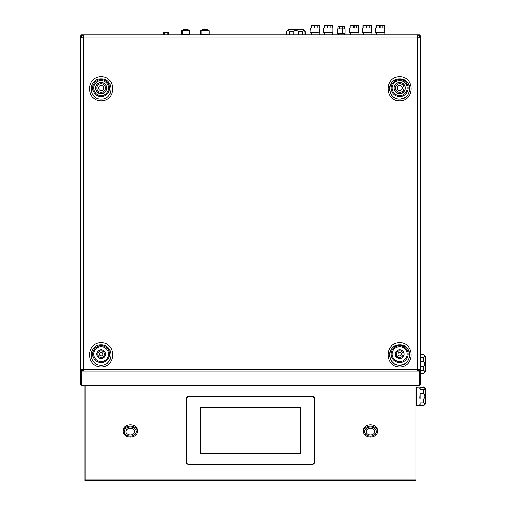 <?xml version="1.0" encoding="UTF-8"?>
<svg xmlns="http://www.w3.org/2000/svg" width="506" height="506" viewBox="0 0 506 506"><rect width="100%" height="100%" fill="white"/><g stroke="black" fill="none" stroke-linecap="round" stroke-linejoin="round"><path stroke-width="0.76" d="M101.137 83.711A4.345 4.345 0 0 0 97.367 90.232A4.345 4.345 0 0 0 104.9 90.232A4.345 4.345 0 0 0 101.137 83.711A4.345 4.345 0 0 1 104.9 90.232A4.345 4.345 0 0 1 97.367 90.232A4.345 4.345 0 0 1 101.137 83.711M101.137 85.463A2.593 2.593 0 0 1 103.382 89.353A2.593 2.593 0 0 1 98.885 89.353A2.593 2.593 0 0 1 101.137 85.463A2.593 2.593 0 0 0 98.885 89.353A2.593 2.593 0 0 0 103.382 89.353A2.593 2.593 0 0 0 101.137 85.463M101.137 82.541A5.515 5.515 0 0 0 96.355 90.814A5.515 5.515 0 0 0 105.912 90.814A5.515 5.515 0 0 0 101.137 82.541A5.515 5.515 0 0 1 105.912 90.814A5.515 5.515 0 0 1 96.355 90.814A5.515 5.515 0 0 1 101.137 82.541M101.137 82.408A5.648 5.648 0 0 0 96.248 90.884A5.648 5.648 0 0 0 106.026 90.884A5.648 5.648 0 0 0 101.137 82.408A5.648 5.648 0 0 1 106.026 90.884A5.648 5.648 0 0 1 96.248 90.884A5.648 5.648 0 0 1 101.137 82.408M101.137 352.359A1.784 1.784 0 0 0 99.587 355.041A1.784 1.784 0 0 0 102.68 355.041A1.784 1.784 0 0 0 101.137 352.359A1.784 1.784 0 0 1 102.68 355.041A1.784 1.784 0 0 1 99.587 355.041A1.784 1.784 0 0 1 101.137 352.359M101.137 349.829A4.314 4.314 0 0 1 104.875 356.306A4.314 4.314 0 0 1 97.399 356.306A4.314 4.314 0 0 1 101.137 349.829A4.314 4.314 0 0 0 97.399 356.306A4.314 4.314 0 0 0 104.875 356.306A4.314 4.314 0 0 0 101.137 349.829M101.137 349.703A4.446 4.446 0 0 0 97.285 356.369A4.446 4.446 0 0 0 104.982 356.369A4.446 4.446 0 0 0 101.137 349.703M101.137 350.803A3.34 3.34 0 0 1 104.027 355.819A3.34 3.34 0 0 1 98.24 355.819A3.34 3.34 0 0 1 101.137 350.803A3.34 3.34 0 0 0 98.24 355.819A3.34 3.34 0 0 0 104.027 355.819A3.34 3.34 0 0 0 101.137 350.803M126.026 431.605A4.314 3.308 180 0 0 132.496 434.464A4.314 3.308 180 0 0 132.496 428.74A4.314 3.308 180 0 0 126.026 431.605M137.449 431.605L137.449 430.29A7.109 5.446 180 0 0 130.339 424.844A7.109 5.446 180 0 0 123.236 430.29L123.236 431.605A7.109 5.446 0 0 1 130.339 426.16A7.109 5.446 0 0 1 137.449 431.605A7.109 5.446 0 0 1 130.339 437.045A7.109 5.446 0 0 1 123.236 431.605A7.109 5.446 180 0 0 133.894 436.317A7.109 5.446 180 0 0 133.894 426.887A7.109 5.446 180 0 0 123.236 431.605M124.4 431.605A5.939 4.548 0 0 1 133.312 427.665A5.939 4.548 0 0 1 133.312 435.539A5.939 4.548 0 0 1 124.4 431.605M124.4 431.561A5.939 4.548 180 0 0 130.339 436.071A5.939 4.548 180 0 0 136.278 431.561M126.026 431.561A4.314 3.308 0 0 1 126.026 431.517A4.314 3.308 0 0 1 130.365 428.215A4.314 3.308 0 0 1 134.653 431.561M366.154 431.605A4.314 3.308 180 0 0 372.625 434.464A4.314 3.308 180 0 0 372.625 428.74A4.314 3.308 180 0 0 366.154 431.605M377.577 431.605L377.577 430.29A7.109 5.446 180 0 0 370.468 424.844A7.109 5.446 180 0 0 363.359 430.29L363.359 431.605A7.109 5.446 0 0 1 370.468 426.16A7.109 5.446 0 0 1 377.577 431.605A7.109 5.446 0 0 1 370.468 437.045A7.109 5.446 0 0 1 363.359 431.605A7.109 5.446 180 0 0 374.023 436.317A7.109 5.446 180 0 0 374.023 426.887A7.109 5.446 180 0 0 363.359 431.605M364.529 431.561A5.939 4.548 180 0 0 370.468 436.071A5.939 4.548 180 0 0 376.407 431.561M366.154 431.561A4.314 3.308 0 0 1 366.154 431.517A4.314 3.308 0 0 1 370.493 428.215A4.314 3.308 0 0 1 374.782 431.561M364.529 431.605A5.939 4.548 0 0 1 373.434 427.665A5.939 4.548 0 0 1 373.434 435.539A5.939 4.548 0 0 1 364.529 431.605M399.67 352.359A1.784 1.784 0 0 0 398.127 355.041A1.784 1.784 0 0 0 401.22 355.041A1.784 1.784 0 0 0 399.67 352.359A1.784 1.784 0 0 1 401.22 355.041A1.784 1.784 0 0 1 398.127 355.041A1.784 1.784 0 0 1 399.67 352.359M399.67 349.829A4.314 4.314 0 0 1 403.408 356.306A4.314 4.314 0 0 1 395.932 356.306A4.314 4.314 0 0 1 399.67 349.829A4.314 4.314 0 0 0 395.932 356.306A4.314 4.314 0 0 0 403.408 356.306A4.314 4.314 0 0 0 399.67 349.829M399.67 349.703A4.446 4.446 0 0 0 395.825 356.369A4.446 4.446 0 0 0 403.522 356.369A4.446 4.446 0 0 0 399.67 349.703M399.67 350.803A3.34 3.34 0 0 0 396.78 355.819A3.34 3.34 0 0 0 402.567 355.819A3.34 3.34 0 0 0 399.67 350.803A3.34 3.34 0 0 1 402.567 355.819A3.34 3.34 0 0 1 396.78 355.819A3.34 3.34 0 0 1 399.67 350.803M425.635 388.867L425.635 403.794L425.635 388.867L423.686 387.204C425.274 388.064 425.274 388.918 423.686 389.772L423.686 393.763L420.119 393.763L420.119 398.899L423.686 398.899C425.274 397.178 425.274 395.464 423.686 393.763C425.274 395.464 425.274 397.178 423.686 398.899L423.686 402.89L420.119 402.89L420.119 405.458L423.686 405.458C425.274 404.598 425.274 403.744 423.686 402.89C425.274 403.744 425.274 404.598 423.686 405.458L420.119 405.458L419.79 404.844L420.119 402.89L423.686 402.89C425.274 403.744 425.274 404.598 423.686 405.458M420.119 405.458L419.79 404.844L420.119 405.458M415.9 405.414L416.223 405.742L416.223 386.919L416.223 405.742L423.686 405.742L425.635 403.794M423.686 402.89L423.686 398.899L420.119 398.899L419.79 397.109L420.119 393.763L423.686 393.763L423.686 389.772L420.119 389.772L419.79 387.817L420.119 387.204L423.686 386.919L415.9 387.242M419.79 388.602L420.119 389.772L420.119 387.204L419.79 387.817L420.119 387.204L420.119 389.772L423.686 389.772C425.274 388.918 425.274 388.064 423.686 387.204L420.119 387.204L419.79 387.817M419.79 397.109L419.904 398.601L419.79 397.109M423.686 361.316L420.442 361.316L423.686 361.316C425.274 363.017 425.274 364.731 423.686 366.445C425.274 364.731 425.274 363.017 423.686 361.316L423.686 357.325L423.686 361.316M423.686 370.436L423.686 366.445L420.442 366.445L423.686 366.445L423.686 370.436L420.442 370.436L423.686 370.436C425.274 371.29 425.274 372.15 423.686 373.004C425.274 372.15 425.274 371.29 423.686 370.436C425.274 371.296 425.274 372.15 423.686 373.004L420.442 373.004L423.686 373.004M425.635 356.42L425.635 371.347L425.635 356.42L423.686 354.757C425.274 355.61 425.274 356.471 423.686 357.325L420.442 357.325L423.686 357.325C425.274 356.471 425.274 355.61 423.686 354.757L420.442 354.472M420.442 373.289L423.686 373.289L425.635 371.347M420.442 354.757L423.686 354.757L420.442 354.757M399.67 83.711A4.345 4.345 0 0 0 395.907 90.232A4.345 4.345 0 0 0 403.44 90.232A4.345 4.345 0 0 0 399.67 83.711A4.345 4.345 0 0 1 403.44 90.232A4.345 4.345 0 0 1 395.907 90.232A4.345 4.345 0 0 1 399.67 83.711M399.67 85.463A2.593 2.593 0 0 1 401.922 89.353A2.593 2.593 0 0 1 397.425 89.353A2.593 2.593 0 0 1 399.67 85.463A2.593 2.593 0 0 0 397.425 89.353A2.593 2.593 0 0 0 401.922 89.353A2.593 2.593 0 0 0 399.67 85.463M399.67 82.541A5.515 5.515 0 0 0 394.895 90.814A5.515 5.515 0 0 0 404.452 90.814A5.515 5.515 0 0 0 399.67 82.541A5.515 5.515 0 0 1 404.452 90.814A5.515 5.515 0 0 1 394.895 90.814A5.515 5.515 0 0 1 399.67 82.541M399.67 82.408A5.648 5.648 0 0 0 394.781 90.884A5.648 5.648 0 0 0 404.56 90.884A5.648 5.648 0 0 0 399.67 82.408A5.648 5.648 0 0 1 404.56 90.884A5.648 5.648 0 0 1 394.781 90.884A5.648 5.648 0 0 1 399.67 82.408M200.591 407.551L200.591 453.534L300.216 453.534L300.216 407.551L200.591 407.551M417.52 38.013L417.52 34.838L83.288 34.838L83.288 38.013L417.52 38.013L83.288 38.013L83.288 369.456L417.52 369.456L83.288 369.456L83.288 38.013L80.365 37.76L80.365 369.197L83.288 369.456L83.288 371.075L417.52 371.075L81.352 371.075L81.352 385.287L419.455 385.287L419.455 371.075L417.52 371.075L417.52 38.013L420.442 37.76L419.468 37.76L419.468 35.825L420.442 35.825L420.442 37.76L417.52 38.013L417.52 369.456L420.442 369.197L420.442 37.76L420.442 372.555L419.468 372.555L419.468 384.649L420.442 384.649L420.442 372.555L420.442 384.649L419.468 384.649L419.468 369.386M83.288 369.456L80.365 369.197L80.365 372.555L81.339 372.555L80.365 372.555L80.365 384.649L81.339 384.649L81.339 369.386L81.339 384.649L80.365 384.649L80.365 35.825L81.339 35.825L81.339 37.76L80.365 37.76L83.288 38.013L83.288 34.838L417.52 34.838L81.352 34.838L419.455 34.838L419.455 35.812L419.455 34.838L417.52 34.838M407.178 88.057A7.508 7.508 0 0 0 395.92 81.555A7.508 7.508 0 0 0 395.92 94.559A7.508 7.508 0 0 0 407.178 88.057A7.508 7.508 0 0 1 395.92 94.559A7.508 7.508 0 0 1 395.92 81.555A7.508 7.508 0 0 1 407.178 88.057M407.178 354.143A7.508 7.508 0 0 0 395.92 347.647A7.508 7.508 0 0 0 395.92 360.645A7.508 7.508 0 0 0 407.178 354.143A7.508 7.508 0 0 1 395.92 360.645A7.508 7.508 0 0 1 395.92 347.647A7.508 7.508 0 0 1 407.178 354.143M92.636 354.143A8.501 8.501 0 0 0 101.137 362.65A8.501 8.501 0 0 0 109.638 354.143A8.501 8.501 0 0 0 101.137 345.642A8.501 8.501 0 0 0 92.636 354.143A8.501 8.501 0 0 1 101.137 345.642A8.501 8.501 0 0 1 109.638 354.143A8.501 8.501 0 0 1 101.137 362.65A8.501 8.501 0 0 1 92.636 354.143M108.645 354.143A7.508 7.508 0 0 1 97.38 360.645A7.508 7.508 0 0 1 97.38 347.647A7.508 7.508 0 0 1 108.645 354.143A7.508 7.508 0 0 0 97.38 347.647A7.508 7.508 0 0 0 97.38 360.645A7.508 7.508 0 0 0 108.645 354.143M408.178 354.143A8.501 8.501 0 0 0 395.42 346.781A8.501 8.501 0 0 0 395.42 361.505A8.501 8.501 0 0 0 408.178 354.143A8.501 8.501 0 0 1 395.42 361.505A8.501 8.501 0 0 1 395.42 346.781A8.501 8.501 0 0 1 408.178 354.143M399.67 366.913C414.99 367.033 414.99 342.581 399.67 342.707C384.351 342.581 384.351 367.033 399.67 366.913C384.351 367.033 384.351 342.581 399.67 342.707C414.99 342.581 414.99 367.033 399.67 366.913M399.67 365.149C386.628 365.712 386.679 344.333 399.677 344.921C412.687 344.371 412.706 365.705 399.67 365.149C406.236 364.383 409.588 360.715 409.721 354.143C409.443 345.927 398.051 341.74 392.529 347.888C386.154 353.669 390.967 365.572 399.67 365.149M101.137 99.062C88.088 99.625 88.139 78.247 101.137 78.835C114.147 78.285 114.166 99.619 101.137 99.062C114.166 99.619 114.147 78.285 101.137 78.835C88.139 78.247 88.088 99.625 101.137 99.062M101.137 100.82C116.456 100.947 116.456 76.495 101.137 76.615C85.818 76.495 85.818 100.947 101.137 100.82C85.818 100.947 85.818 76.495 101.137 76.615C116.456 76.495 116.456 100.947 101.137 100.82M399.67 100.82C414.99 100.947 414.99 76.495 399.67 76.615C384.351 76.495 384.351 100.947 399.67 100.82C384.351 100.947 384.351 76.495 399.67 76.615C414.99 76.495 414.99 100.947 399.67 100.82M399.67 99.062C386.628 99.625 386.679 78.247 399.677 78.835C412.687 78.285 412.706 99.619 399.67 99.062C406.236 98.29 409.588 94.628 409.721 88.057C409.443 79.84 398.051 75.647 392.529 81.801C386.154 87.582 390.967 99.486 399.67 99.062M108.645 88.057A7.508 7.508 0 0 0 97.38 81.555A7.508 7.508 0 0 0 97.38 94.559A7.508 7.508 0 0 0 108.645 88.057A7.508 7.508 0 0 1 97.38 94.559A7.508 7.508 0 0 1 97.38 81.555A7.508 7.508 0 0 1 108.645 88.057M417.52 370.449L419.455 370.449L419.455 385.287L81.352 385.287L81.352 370.449L81.352 371.075L83.288 371.075M101.137 96.557A8.501 8.501 0 0 1 92.636 88.057A8.501 8.501 0 0 1 101.137 79.556A8.501 8.501 0 0 1 109.638 88.057A8.501 8.501 0 0 1 101.137 96.557M101.137 366.913C85.818 367.033 85.818 342.581 101.137 342.707C116.456 342.581 116.456 367.033 101.137 366.913C116.456 367.033 116.456 342.581 101.137 342.707C85.818 342.581 85.818 367.033 101.137 366.913M420.442 353.89L420.442 372.555L420.442 353.89M101.137 365.149C114.166 365.705 114.147 344.371 101.137 344.921C88.139 344.333 88.088 365.712 101.137 365.149C88.088 365.712 88.139 344.333 101.137 344.921C114.147 344.371 114.166 365.705 101.137 365.149M408.178 88.057A8.501 8.501 0 0 1 395.42 95.419A8.501 8.501 0 0 1 395.42 80.694A8.501 8.501 0 0 1 408.178 88.057A8.501 8.501 0 0 0 395.42 80.694A8.501 8.501 0 0 0 395.42 95.419A8.501 8.501 0 0 0 408.178 88.057M92.636 88.057A8.501 8.501 0 0 0 101.137 96.557A8.501 8.501 0 0 0 109.638 88.057A8.501 8.501 0 0 0 101.137 79.556A8.501 8.501 0 0 0 92.636 88.057M312.385 396.9L188.428 396.9A1.72 1.316 180 0 0 186.708 398.216L186.708 462.857A1.72 1.316 180 0 0 188.428 464.173L312.385 464.173A1.72 1.316 180 0 0 314.099 462.857L314.099 398.216A1.72 1.316 180 0 0 312.385 396.9M85.881 480.7L85.881 480.004L84.913 480.004L84.913 480.7L85.881 480.7L84.913 480.7L84.913 480.004L85.881 480.004L85.881 385.287L85.887 480.7L414.92 480.7L85.887 480.7L85.887 480.004L414.92 480.004L414.926 480.7L415.9 480.7L414.926 480.7L414.92 480.004L85.887 480.004L85.887 385.287L85.881 480.7M84.913 385.287L84.913 480.004L84.913 385.287M312.385 396.407L188.428 396.407L312.385 396.407A2.075 1.594 0 0 1 314.46 398.001L314.46 462.579A2.075 1.594 0 0 1 312.385 464.173L188.428 464.173A2.075 1.594 0 0 1 186.347 462.579L186.347 398.001A2.075 1.594 0 0 1 188.428 396.407M415.9 480.7L415.9 480.004L414.926 480.004L414.92 385.287L414.926 480.004L415.9 480.004L415.9 385.287L415.9 480.7M337.369 33.377L342.613 33.377L342.613 28.836L337.369 28.836L337.369 33.377M342.024 26.565L339.058 26.565L342.024 26.565M338.969 26.565L341.392 26.565M342.575 33.478L338.248 33.478L338.248 34.838L338.052 33.478L338.052 34.838M337.97 28.836L337.97 26.635L337.97 28.836L342.613 28.836L342.613 33.377L345.155 33.377L342.499 33.706L345.155 33.377L345.155 28.836L342.613 28.836M343.561 26.565L342.48 26.635L342.48 28.836L342.48 26.635L339.792 26.635L339.792 28.836L339.792 26.635L338.071 26.635M371.765 27.893L362.682 27.893L362.682 32.441L371.765 32.441L371.765 27.893M366.673 25.414L366.673 27.893L366.673 25.414L365.275 25.3L363.877 25.414L363.877 27.893L363.877 25.414L363.46 25.3L366.673 25.414M370.569 25.414L371.404 25.414L369.791 25.414L369.791 27.893L369.791 25.414L368.229 25.3L370.987 25.3L369.171 25.3M371.088 34.838L371.088 32.536L363.359 32.536L363.359 34.838M363.042 27.893L363.042 25.414L363.852 25.3L363.042 25.414L363.042 27.893L362.72 27.893L371.404 27.893L371.404 25.414L371.404 27.893M370.183 25.3L364.238 25.3L370.183 25.3M363.852 25.3L364.655 25.414L363.852 25.3M324.953 25.332L331.613 25.332L330.772 25.42L330.772 27.931L330.772 25.42L327.641 25.42L327.641 27.931L327.641 25.42L326.262 25.332L330.488 25.332L326.079 25.332M326.262 25.332L324.498 25.332L326.262 25.332L324.884 25.42L324.884 27.931L324.884 25.42L324.118 25.42L324.118 27.931L324.118 25.42M330.968 32.473L332.828 32.473L332.828 27.931L323.739 27.931L323.739 32.473L330.968 32.473M331.613 25.332L330.304 25.332L332.448 25.42L332.448 27.931L332.448 25.42L331.613 25.332M329.589 25.332L326.977 25.332L329.589 25.332M332.145 34.838L332.145 32.599L324.422 32.599L324.422 34.838M324.118 27.931L332.448 27.931M358.786 27.893L349.703 27.893L349.703 32.441L358.786 32.441L358.786 27.893M350.873 25.3L350.481 25.3L350.898 25.414L350.898 27.893L350.898 25.414L350.481 25.3L358.425 25.414L358.425 27.893L358.425 25.414L357.615 25.3L356.812 25.414L356.812 27.893M353.694 27.893L353.694 25.414L352.296 25.3L350.063 25.414L350.063 27.893L349.741 27.893L358.425 27.893M358.103 34.838L358.103 32.536L350.38 32.536L350.38 34.838M350.063 27.893L350.063 25.414M356.812 25.623L353.694 25.623L356.812 25.623M384.743 27.893L375.661 27.893L375.661 32.441L384.743 32.441L384.743 27.893M376.856 25.414L376.856 27.893L376.856 25.414L376.439 25.3L378.254 25.3L376.856 25.414M379.652 27.893L379.652 25.414L378.254 25.3L384.383 25.414L384.383 27.893L384.383 25.414L383.573 25.3L382.77 25.414L382.77 27.893M384.067 34.838L384.067 32.536L376.344 32.536L376.344 34.838M376.021 27.893L376.021 25.414L376.831 25.3L376.021 25.414L376.021 27.893L375.699 27.893L384.383 27.893M381.208 25.3L383.187 25.3M382.77 25.857L379.652 25.857L382.77 25.857M376.831 25.3L377.634 25.414M382.77 25.623L379.652 25.623M317.509 25.332L311.905 25.42L311.905 27.931L311.905 25.42L311.519 25.332L319.084 25.332L316.225 25.332L317.793 25.42L317.793 27.931L317.793 25.42L319.469 25.42L316.225 25.332M314.662 27.931L314.662 25.42L314.662 27.931M315.301 25.363L311.139 25.42L311.139 27.931L311.139 25.42L312.816 25.42M317.989 32.473L310.76 32.473L317.989 32.473M311.139 27.931L317.989 27.931L310.76 27.931L311.082 32.795L319.52 32.795L319.849 27.931L317.989 27.931L319.469 27.931L319.469 25.42L319.469 27.931M185.847 29.614L185.051 29.614L185.051 30.619L185.051 29.614L183.014 29.614L183.014 30.619L183.014 29.614L187.397 29.614L187.397 30.619L187.397 29.614L187.758 29.614M182.83 30.619L183.014 29.614L182.83 30.619M188.181 30.619L188.181 29.614L185.961 29.614L185.961 30.619L185.828 29.614M181.224 34.516L181.224 30.752L181.224 35.059L181.224 34.516L189.921 34.516L189.921 34.838L189.921 34.516L181.224 34.516M182.407 34.516L182.407 30.752L181.224 30.752L182.407 30.752L182.407 34.516M189.788 30.657L182.407 30.752L189.788 30.752L189.788 34.516L189.788 30.752L182.407 30.752L189.497 30.619M207.65 30.619L207.65 29.614L206.865 29.614L206.865 30.619L206.865 29.614L205.43 29.614L205.43 30.619L205.43 29.614L207.226 29.614M204.519 30.619L204.519 29.614L202.489 29.614L202.489 30.619L202.489 29.614L205.43 29.614L205.43 30.619L205.43 29.614L205.297 30.619L205.297 29.614L204.519 29.614L204.519 30.619M202.305 30.619L202.489 29.614L202.305 30.619M200.692 34.516L200.692 30.752L200.692 35.059L200.692 34.516L209.389 34.516L209.389 34.838L209.389 34.516L200.692 34.516M201.875 34.516L201.875 30.752L200.692 30.752L201.875 30.752L201.875 34.516M209.256 30.657L201.875 30.752L209.256 30.752L209.256 34.516L209.256 30.752L201.875 30.752L208.965 30.619M163.438 34.838L163.438 32.182L168.631 32.182L163.438 32.182L163.438 34.838M164.248 34.838L164.248 32.896L167.821 32.896L167.821 34.838M293.265 31.593L293.265 34.838L293.265 31.593C294.973 30.006 296.68 30.006 298.401 31.593C296.68 30.006 294.973 30.006 293.265 31.593L289.274 31.593L293.265 31.593M298.401 34.838L298.401 31.593L302.392 31.593C303.246 30.006 304.1 30.006 304.96 31.593L304.96 34.838L304.96 31.593C304.1 30.006 303.246 30.006 302.392 31.593L298.401 31.593L298.401 34.838M286.421 34.838L286.421 31.593L288.369 29.645L303.296 29.645L288.369 29.645L303.296 29.645L305.245 31.593L305.245 34.838M286.421 31.593L286.712 31.593C287.566 30.006 288.42 30.006 289.274 31.593L289.274 34.838L289.274 31.593C288.42 30.006 287.566 30.006 286.712 31.593L286.421 31.593M302.392 34.838L302.392 31.593L302.392 34.838M286.712 34.838L286.712 31.593L286.712 34.838M420.442 35.825L419.468 35.825L420.442 35.825M81.352 35.812L81.352 34.838L81.352 35.812L83.288 35.812L81.352 35.812M83.288 370.449L81.352 370.449L83.288 370.449M83.288 37.931L81.339 37.76L81.339 35.825L80.365 35.825L80.365 37.76L83.288 37.931M354.795 25.857L354.795 27.893L354.795 25.857M352.739 25.313L353.232 25.3M354.795 25.414L356.192 25.3M380.752 25.623L380.752 27.893L380.752 25.623M380.752 25.414L382.15 25.3M330.304 25.332L332.069 25.332L330.304 25.332M327.363 25.332L328.286 25.363M365.718 25.313L366.217 25.3L365.718 25.313M245.151 396.9A1.626 1.626 0 0 0 244.404 396.407A1.626 1.626 0 0 1 245.151 396.9M220.705 396.407A1.626 1.626 0 0 0 219.965 396.9A1.626 1.626 0 0 1 220.705 396.407M256.403 396.407A1.626 1.626 0 0 0 255.663 396.9A1.626 1.626 0 0 1 256.403 396.407M280.843 396.9A1.626 1.626 0 0 0 280.103 396.407A1.626 1.626 0 0 1 280.843 396.9M344.561 26.635L344.561 28.836L344.561 26.635M344.453 26.635L344.453 28.836L344.453 26.635M357.59 25.414L358.008 25.3M318.704 25.42L319.469 25.42M168.631 34.838L168.631 32.182L168.631 34.838M419.468 37.76L417.52 37.931L419.468 37.76M423.686 354.757C425.274 355.61 425.274 356.471 423.686 357.325M423.686 387.204L424.319 389.563M308.167 396.9L308.167 396.407M309.463 396.407L309.463 396.9L309.463 396.407M314.46 399.576L314.099 399.576M356.812 25.857L353.694 25.857M319.311 25.363L318.628 25.332M164.444 32.896L164.444 32.245L167.005 32.245M355.25 25.3L357.615 25.3L355.25 25.3M417.52 35.812L419.455 35.812L417.52 35.812M167.625 32.896L167.625 32.245L164.444 32.245M182.502 30.619L181.218 30.657M186.259 34.838L189.921 34.661L186.259 34.838M201.97 30.619L200.692 30.657M205.727 34.838L209.389 34.661L205.727 34.838M185.961 30.619L185.961 29.614L185.961 30.619M344.478 34.838L344.478 33.706M364.56 25.623L364.238 25.3M369.886 25.623L370.209 25.3M377.539 25.623L377.217 25.3M319.166 34.838L319.166 32.795M311.443 34.838L311.443 32.795"/></g></svg>
